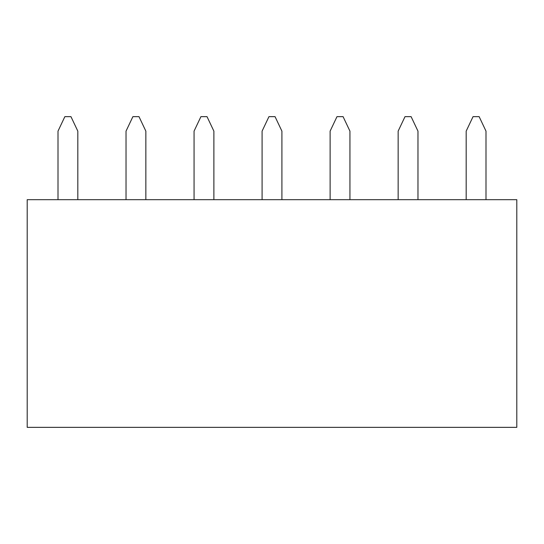 <?xml version="1.0" encoding="UTF-8"?>
<svg xmlns="http://www.w3.org/2000/svg" width="544" height="544" viewBox="0 0 544 544"><rect width="100%" height="100%" fill="white"/><g stroke="black" fill="none" stroke-linecap="round" stroke-linejoin="round"><path stroke-width="0.82" d="M27.2 427.346L516.8 427.346L516.8 199.682L27.2 199.682L27.2 427.346M77.819 199.682L77.819 131.131L70.958 116.654L64.858 116.654L58.004 131.131L58.004 199.682M145.853 199.682L145.853 131.131L138.992 116.654L132.892 116.654L126.031 131.131L126.031 199.682M213.88 199.682L213.88 131.131L207.019 116.654L200.92 116.654L194.058 131.131L194.058 199.682M281.908 199.682L281.908 131.131L275.053 116.654L268.947 116.654L262.092 131.131L262.092 199.682M349.942 199.682L349.942 131.131L343.08 116.654L336.981 116.654L330.12 131.131L330.12 199.682M417.969 199.682L417.969 131.131L411.108 116.654L405.008 116.654L398.147 131.131L398.147 199.682M485.996 199.682L485.996 131.131L479.142 116.654L473.042 116.654L466.181 131.131L466.181 199.682"/></g></svg>
